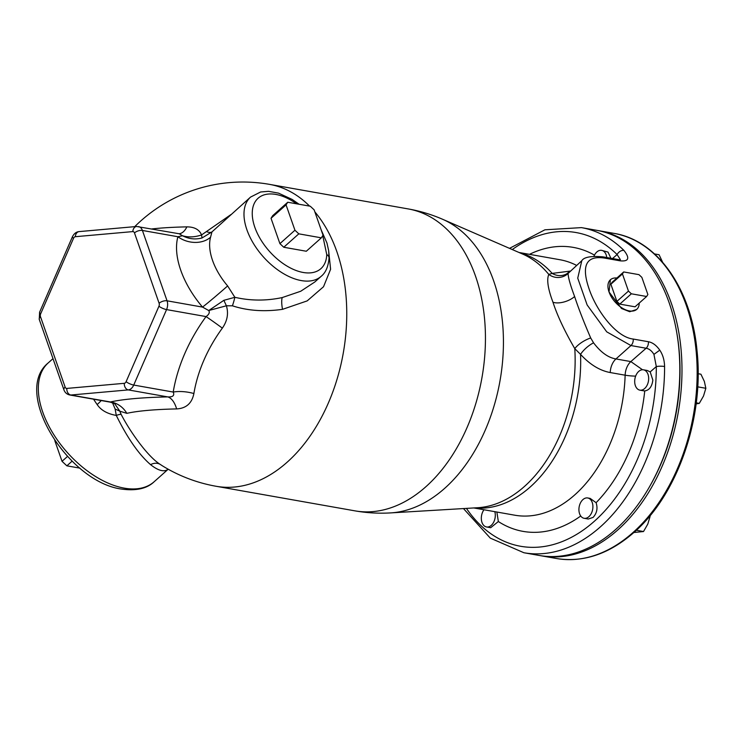 <?xml version="1.0" encoding="UTF-8"?>
<svg xmlns="http://www.w3.org/2000/svg" width="743" height="743" viewBox="0 0 743 743"><rect width="100%" height="100%" fill="white"/><g stroke="black" fill="none" stroke-linecap="round" stroke-linejoin="round"><path stroke-width="1.11" d="M584.119 518.289L588.252 519.023L593.09 517.407C596.908 513.227 597.911 508.333 596.1 502.695L590.165 498.404L587.713 497.968A10.318 6.863 -80 0 0 582.921 499.593A10.318 6.863 -80 0 0 578.946 510.497A10.318 6.863 -80 0 0 584.119 518.289A10.318 6.863 -80 0 0 588.902 516.664A10.318 6.863 -80 0 0 592.877 505.76A10.318 6.863 -80 0 0 587.713 497.968M490.696 527.706L498.349 521.53L496.872 512.029M610.904 258.267L608.015 252.1L601.635 250.354A10.318 6.863 -80 0 0 593.973 256.214M623.934 250.419C630.064 258.211 628.773 261.675 620.052 260.821L604.876 258.137C586.413 255.202 581.091 265.297 588.92 288.395C595.997 309.961 615.845 337.173 633.212 339.049L648.388 341.734C652.586 342.504 656.375 345.309 659.775 350.157C662.812 354.634 664.418 360.086 664.586 366.503A165.085 109.843 100 0 1 523.88 552.736L539.121 555.439A165.085 109.843 100 0 0 653.877 478.696A165.085 109.843 100 0 0 669.09 302.596A165.085 109.843 100 0 0 596.675 230.311L581.435 227.618A165.085 109.843 100 0 1 623.934 250.419A5.898 4.003 134.6 0 0 617.099 254.552L612.52 258.545M643.828 390.837L644.738 390.929C649.289 390.242 651.992 386.639 652.846 380.1L650.199 371.909L656.32 366.568A5.898 1.142 179.9 0 1 664.586 366.503M483.981 509.744A10.318 6.863 -80 0 0 484.325 525.951A10.318 6.863 -80 0 0 486.516 526.963A10.318 6.863 -80 0 0 493.556 522.413A10.318 6.863 -80 0 0 494.801 511.658M606.752 257.524A10.318 6.863 -80 0 0 603.827 251.357A10.318 6.863 -80 0 0 601.635 250.354M512.271 249.555A159.299 105.989 -80 0 1 617.099 254.552L620.414 259.688M636.547 309.525L629.711 311.726L621.519 308.484L609.028 291.962L610.402 279.758A19.81 11.294 48.3 0 0 609.028 291.962A19.81 11.294 48.3 0 0 622.077 307.964A19.81 11.294 48.3 0 0 636.779 309.32A19.81 11.294 48.3 0 0 639.24 303.07M642.5 369.754L630.844 361.59L646.131 348.244C649.168 348.792 651.769 350.835 653.933 354.383L656.32 366.568A159.299 105.989 -80 0 1 585.995 528.087A159.299 105.989 -80 0 1 466.446 508.388M650.199 371.909L647.283 370.497L643.475 369.819A10.318 6.863 -80 0 0 634.708 380.602A10.318 6.863 -80 0 0 639.881 390.14A10.318 6.863 -80 0 0 648.648 379.357A10.318 6.863 -80 0 0 643.475 369.819M473.811 507.952L514.685 515.187A129.709 86.309 -80 0 0 625.142 375.196A14.767 9.826 100 0 1 630.853 361.59L615.956 358.943C608.238 357.708 600.771 352.331 593.564 342.829L590.694 337.972C583.608 321.524 578.249 307.704 574.618 296.531C570.336 285.126 568.172 277.427 568.098 273.433L581.797 260.709L577.738 278.151L587.156 304.992L606.743 331.852L630.965 345.56L646.131 348.244A5.898 3.919 100 0 0 648.388 341.734M570.15 271.102L552.188 273.396L548.789 274.418C546.551 279.619 547.944 288.888 552.968 302.225C557.231 315.413 564.504 330.886 574.785 348.643L580.552 354.374C589.896 364.553 599.787 370.618 610.235 372.549L625.142 375.196A14.739 2.322 -178.1 0 0 635.636 376.134M474.563 507.906A129.709 86.309 100 0 0 580.552 354.374A14.767 5.545 139.9 0 1 593.564 342.829M112.49 402.706L115.128 409.021L119.818 411.176L121.128 414.362C129.904 431.423 147.653 456.611 160.339 464.477L162.531 465.907A153.299 153.299 0 0 0 216.111 486.275L354.801 510.831A153.299 153.299 0 0 0 390.651 512.902L477.693 507.72A130.434 86.782 -80 0 0 574.785 348.643A14.767 5.275 150 0 1 590.694 337.972M519.729 252.796A129.709 86.309 100 0 1 552.188 273.396A14.767 13.773 -133.3 0 0 568.85 272.263M390.651 512.902A150.968 100.444 -80 0 0 484.64 431.534A150.968 100.444 -80 0 0 493.631 280.789A150.968 100.444 100 0 0 442.633 219.287L522.598 254.041A130.434 86.782 100 0 1 548.789 274.418A14.767 14.266 -157 0 0 568.098 273.433M65.143 387.103A2.972 1.978 -80 0 0 66.796 388.422L124.285 383.314A2.972 1.978 -80 0 0 126.106 381.688L158.946 306.218A2.972 1.978 -80 0 0 159.113 303.274L134.474 232.912A2.972 1.978 -80 0 0 132.811 231.593L75.331 236.701A2.972 1.978 -80 0 0 73.511 238.327L40.67 313.797A2.972 1.978 -80 0 0 40.503 316.741L65.143 387.103A5.898 2.842 160.7 0 0 63.907 389.815C64.929 392.601 66.879 394.319 69.749 394.979L110.373 402.167L114.747 403.765L119.818 411.176L126.821 413.349A122.641 16.197 3.2 0 1 176.639 408.919C186.205 408.381 191.954 403.254 193.886 393.539A122.641 86.132 -51.5 0 1 222.343 328.137C227.358 320.911 228.705 313.462 226.383 305.782L232.42 305.81C247.577 310.76 264.285 311.93 282.544 309.329L307.175 300.896L323.521 286.742L330.598 269.272L328.666 250.744M151.869 228.937A122.641 16.197 3.2 0 1 186.883 226.866C194.434 226.894 199.328 229.587 201.567 234.937L230.934 214.588M222.343 328.137A23.581 0.975 36.1 0 0 206.052 316.583C209.062 314.438 209.953 312.413 208.737 310.537L226.383 305.782L223.866 300.321L208.737 310.537L202.533 307.1A76.65 43.707 -131.7 0 1 177.893 236.738L182.546 235.754C188.824 239.005 195.316 239.738 202.031 237.974L211.959 231.9A11.795 5.155 42.5 0 1 206.433 231.593M193.886 393.539A23.581 10.411 9.4 0 0 173.212 392.053A141.504 99.386 -51.5 0 1 206.052 316.583L166.562 309.59A8.87 5.898 -80 0 0 167.054 300.813L202.533 307.1A23.581 0.743 -40.5 0 0 227.627 285.925A53.069 30.259 -131.7 0 1 210.566 237.212A23.581 18.157 15.2 0 1 177.893 236.738L142.415 230.451A8.87 5.898 -80 0 0 138.551 226.578M176.639 408.919A23.581 11.814 88.8 0 0 167.769 396.901C172.896 397.171 174.707 395.555 173.212 392.053L133.721 385.06L166.562 309.59A5.898 1.495 23.5 0 1 158.946 306.218M126.821 413.349A23.581 21.241 77.2 0 0 110.289 402.009A141.504 18.686 3.2 0 1 167.769 396.901L128.288 389.908A8.87 5.898 -80 0 0 133.721 385.06A5.898 1.495 23.5 0 1 126.106 381.688M109.936 401.879L70.808 395.025L128.288 389.908A5.898 4.328 84.9 0 1 124.285 383.314M115.128 409.021L116.289 415.43A11.795 2.675 151.5 0 1 121.128 414.362M167.667 469.567A11.795 11.154 -123.8 0 1 168.132 469.186L167.667 469.567C163.674 472.149 157.98 470.514 150.578 464.654C138.867 454.502 127.434 438.101 116.289 415.43C107.28 413.823 100.899 410.192 97.157 404.545A23.581 3.882 144.9 0 0 101.224 400.551M179.035 233.748A23.581 11.814 88.8 0 0 186.883 226.866M132.811 231.593A5.898 4.328 -95.1 0 1 136.628 226.485L179.147 233.757L182.546 235.754C188.443 237.5 194.787 237.221 201.567 234.937L202.031 237.974M282.544 309.329A11.795 3.381 80.2 0 1 282.191 297.581C266.143 300.961 250.372 300.869 234.862 297.302L227.627 285.925M282.191 297.581L300.729 291.247L314.781 282.006L321.217 276.275A53.069 30.259 48.3 0 1 263.31 256.818A53.069 30.259 48.3 0 1 250.567 197.081L211.959 231.9L210.566 237.212M271.028 218.284L272.709 215.656L287.736 202.245L286.055 204.873L271.028 218.284L279.907 243.639L283.77 247.252L306.311 251.245L321.347 237.834L323.029 235.197L314.14 209.842L310.277 206.229L287.736 202.245M321.347 237.834L298.807 233.841L283.77 247.252M298.807 233.841L294.943 230.228L279.907 243.639M294.943 230.228L286.055 204.873M223.866 300.321L234.862 297.302A11.795 1.467 -72.3 0 1 232.429 305.81M54.778 440.58L62.031 461.31L67.483 456.453M62.031 461.31L66.87 465.833L72.099 461.162M66.87 465.833L79.863 468.127M540.207 555.615A165.085 109.843 -80 0 0 541.303 555.82A165.085 109.843 -80 0 0 678.238 412.411A165.085 109.843 -80 0 0 598.858 230.702A165.085 109.843 -80 0 0 597.762 230.516M677.096 334.591A162.141 107.884 100 0 1 650.45 485.095M698.114 373.71L700.918 374.203L704.355 381.419L705.85 388.283L697.714 386.843M696.247 402.845L699.284 403.384L703.528 396L705.85 388.283M696.117 403.895L699.284 403.384M654.509 253.93L659.078 254.738L662.617 262.242M649.503 516.329L650.088 516.431L650.004 515.716M636.342 530.261L643.512 531.533L647.766 524.149L650.088 516.431M633.863 532.508C609.084 554.083 583.283 562.748 556.451 558.504A165.085 109.843 -80 0 0 632.748 532.75A165.085 109.843 -80 0 0 696.711 358.312A165.085 109.843 -80 0 0 614.015 233.376C657.509 240.351 691.334 288.832 696.99 350.482C704.448 417.241 677.644 494.801 633.863 532.508L643.512 531.533M616.894 278.021A19.81 11.294 48.3 0 0 610.402 279.758M610.876 284.235L612.139 282.266L623.702 271.947L622.439 273.926L610.876 284.235L616.885 301.407L619.792 304.11L635.042 306.813L646.614 296.494L647.868 294.525L641.859 277.362L638.961 274.65L623.702 271.947M646.614 296.494L631.355 293.791L619.792 304.11M631.355 293.791L628.457 291.089L616.885 301.407M628.457 291.089L622.439 273.926M580.729 516.004A144.198 95.94 100 0 1 498.349 521.53M529.48 254.338A144.198 95.94 100 0 1 594.474 255.128M644.738 390.929A144.198 95.94 100 0 1 596.1 502.695M576.568 265.381A129.709 86.309 -80 0 0 559.906 259.734L519.041 252.49M620.052 260.821A5.898 3.919 -80 0 0 618.13 259.539L602.963 256.855C591.01 255.824 583.961 257.115 581.797 260.709M659.775 350.157L653.933 354.383M610.235 372.549A14.767 9.826 100 0 1 615.956 358.943L630.965 345.56A5.898 3.919 100 0 0 633.212 339.049M604.876 258.137A5.898 3.919 -80 0 0 602.963 256.855M552.968 302.225A14.767 7.114 160.7 0 0 574.618 296.531M354.801 510.831A153.299 101.995 -80 0 0 461.366 439.577A153.299 101.995 -80 0 0 475.492 276.052A153.299 101.995 100 0 0 408.251 208.932A153.299 153.299 0 0 1 442.633 219.287M408.251 208.932L269.56 184.375A153.299 101.995 100 0 1 309.571 206.108M314.856 211.876A153.299 101.995 100 0 1 336.802 251.496A153.299 101.995 -80 0 1 322.676 415.021A153.299 101.995 -80 0 1 216.111 486.275M160.339 464.477A11.795 9.761 -55.2 0 0 150.578 464.654M168.187 469.223L154.191 481.705A79.594 45.388 -131.7 0 1 124.257 488.142A79.594 45.388 -131.7 0 1 52.642 432.751A79.594 45.388 -131.7 0 1 48.211 362.918L52.994 358.646M93.581 399.195A79.594 45.388 48.3 0 0 97.157 404.545M40.67 313.797A5.898 1.495 -156.5 0 1 39.593 312.218L39.268 319.453L63.907 389.815M40.503 316.741A5.898 2.842 160.7 0 0 39.268 319.453M134.474 232.912A5.898 2.842 -19.3 0 1 142.415 230.451L167.054 300.813A5.898 2.842 -19.3 0 0 159.113 303.274M75.331 236.701A5.898 4.328 -95.1 0 1 79.148 231.602C76.325 231.816 74.086 233.534 72.433 236.748L39.593 312.218M73.511 238.327A5.898 1.495 -156.5 0 1 72.433 236.748M296.559 203.805A47.171 26.897 48.3 0 0 252.592 208.95A47.171 26.897 48.3 0 0 286.324 265.66A47.171 26.897 48.3 0 0 326.753 254.58A5.898 4.161 2.1 0 1 329.028 258.016L328.666 250.697L326.957 243.017L321.134 229.791M326.753 254.58L322.741 235.642M69.749 394.979A8.87 5.898 -80 0 0 70.808 395.025A5.898 4.328 84.9 0 1 66.796 388.422M490.677 527.697L486.516 526.963M620.164 259.966L618.13 259.539M581.435 227.618L544.888 229.81L509.531 248.357M463.465 508.565L490.306 538.127L523.88 552.736M643.884 390.855L639.881 390.14M567.773 272.932L568.98 272.152M269.56 184.375A153.299 153.299 0 0 0 134.706 226.661M136.628 226.485L79.148 231.602M329.028 258.016C328.341 266.542 325.74 272.625 321.217 276.275M299.076 204.251L292.185 199.449L278.523 193.134L268.567 191.322L260.654 191.973L250.567 197.081M154.191 481.705C147.021 488.615 136.136 491.067 121.518 489.07C68.402 482.077 11.916 392.248 48.211 362.918M614.015 233.376L598.858 230.702M556.451 558.504L541.303 555.82M636.305 309.747L636.779 309.32"/></g></svg>
